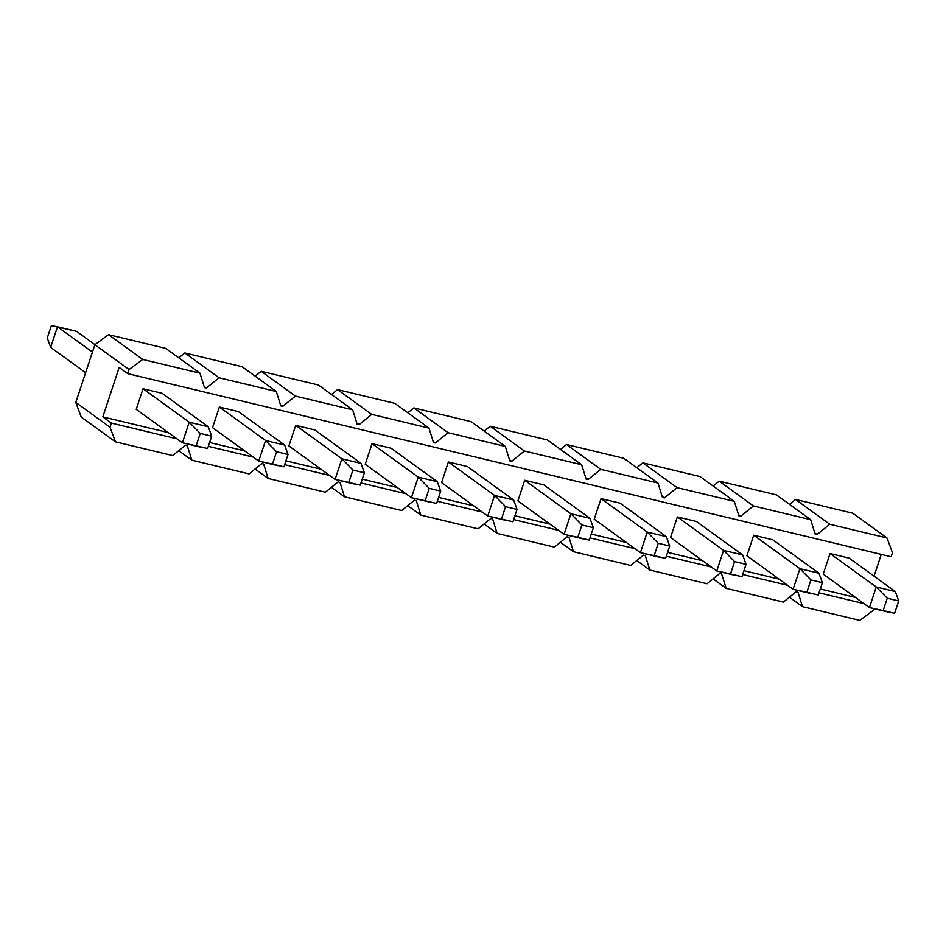 <?xml version="1.0" encoding="UTF-8"?>
<svg xmlns="http://www.w3.org/2000/svg" width="946" height="946" viewBox="0 0 946 946"><rect width="100%" height="100%" fill="white"/><g stroke="black" fill="none" stroke-linecap="round" stroke-linejoin="round"><path stroke-width="1.42" d="M849.13 558.116L895.33 591.569L849.13 558.116L830.044 553.54L876.244 586.993L830.044 553.54L849.13 558.116M898.7 600.97L887.253 598.227L883.162 610.584L894.609 613.339L898.7 600.97L894.609 613.339L869.433 607.592L876.244 586.993L895.33 591.569L898.7 600.97L895.33 591.569L876.244 586.993L887.253 598.227L898.7 600.97M823.233 574.139L869.433 607.592L823.233 574.139L830.044 553.54L823.233 574.139M888.507 612.18L869.433 607.592L888.507 612.18M869.433 607.592L883.162 610.584L887.253 598.227L876.244 586.993L869.433 607.592M772.799 539.799L818.988 573.264L772.799 539.799L753.714 535.223L799.902 568.688L753.714 535.223L772.799 539.799M822.37 582.665L810.911 579.91L806.832 592.279L818.278 595.022L822.37 582.665L818.278 595.022L793.091 589.287L799.902 568.688L818.988 573.264L822.37 582.665L818.988 573.264L799.902 568.688L810.911 579.91L822.37 582.665M746.902 555.822L793.091 589.287L746.902 555.822L753.714 535.223L746.902 555.822M812.176 593.863L793.091 589.287L812.176 593.863M793.091 589.287L806.832 592.279L810.911 579.91L799.902 568.688L793.091 589.287M696.457 521.494L742.657 554.947L696.457 521.494L677.371 516.918L723.572 550.371L677.371 516.918L696.457 521.494M746.027 564.348L734.581 561.605L730.489 573.962L741.948 576.705L746.027 564.348L741.948 576.705L716.761 570.97L723.572 550.371L742.657 554.947L746.027 564.348L742.657 554.947L723.572 550.371L734.581 561.605L746.027 564.348M670.56 537.517L716.761 570.97L670.56 537.517L677.371 516.918L670.56 537.517M735.846 575.546L716.761 570.97L735.846 575.546M716.761 570.97L730.489 573.962L734.581 561.605L723.572 550.371L716.761 570.97M620.127 503.177L666.315 536.642L620.127 503.177L601.041 498.601L647.241 532.054L601.041 498.601L620.127 503.177M669.697 546.043L658.25 543.288L654.159 555.657L665.606 558.4L669.697 546.043L665.606 558.4L640.418 552.665L647.241 532.054L666.315 536.642L669.697 546.043L666.315 536.642L647.241 532.054L658.25 543.288L669.697 546.043M594.23 519.2L640.418 552.665L594.23 519.2L601.041 498.601L594.23 519.2M659.504 557.241L640.418 552.665L659.504 557.241M640.418 552.665L654.159 555.657L658.25 543.288L647.241 532.054L640.418 552.665M543.796 484.86L589.985 518.325L543.796 484.86L524.711 480.284L570.899 513.749L524.711 480.284L543.796 484.86M593.355 527.726L581.908 524.983L577.817 537.34L589.275 540.083L593.355 527.726L589.275 540.083L564.088 534.348L570.899 513.749L589.985 518.325L593.355 527.726L589.985 518.325L570.899 513.749L581.908 524.983L593.355 527.726M517.9 500.895L564.088 534.348L517.9 500.895L524.711 480.284L517.9 500.895M583.174 538.924L564.088 534.348L583.174 538.924M564.088 534.348L577.817 537.34L581.908 524.983L570.899 513.749L564.088 534.348M467.454 466.555L513.654 500.008L467.454 466.555L448.369 461.979L494.569 495.432L448.369 461.979L467.454 466.555M517.024 509.409L505.578 506.666L501.486 519.023L512.933 521.778L517.024 509.409L512.933 521.778L487.758 516.031L494.569 495.432L513.654 500.008L517.024 509.409L513.654 500.008L494.569 495.432L505.578 506.666L517.024 509.409M441.557 482.578L487.758 516.031L441.557 482.578L448.369 461.979L441.557 482.578M506.831 520.619L487.758 516.031L506.831 520.619M487.758 516.031L501.486 519.023L505.578 506.666L494.569 495.432L487.758 516.031M391.124 448.238L437.312 481.703L391.124 448.238L372.038 443.662L418.227 477.127L372.038 443.662L391.124 448.238M440.694 491.104L429.236 488.349L425.156 500.718L436.603 503.461L440.694 491.104L436.603 503.461L411.415 497.726L418.227 477.127L437.312 481.703L440.694 491.104L437.312 481.703L418.227 477.127L429.236 488.349L440.694 491.104M365.227 464.261L411.415 497.726L365.227 464.261L372.038 443.662L365.227 464.261M430.501 502.302L411.415 497.726L430.501 502.302M411.415 497.726L425.156 500.718L429.236 488.349L418.227 477.127L411.415 497.726M314.781 429.933L360.982 463.386L314.781 429.933L295.708 425.345L341.896 458.81L295.708 425.345L314.781 429.933M364.352 472.787L352.905 470.044L348.814 482.401L360.272 485.144L364.352 472.787L360.272 485.144L335.085 479.409L341.896 458.81L360.982 463.386L364.352 472.787L360.982 463.386L341.896 458.81L352.905 470.044L364.352 472.787M288.885 445.956L335.085 479.409L288.885 445.956L295.708 425.345L288.885 445.956M354.171 483.985L335.085 479.409L354.171 483.985M335.085 479.409L348.814 482.401L352.905 470.044L341.896 458.81L335.085 479.409M238.451 411.616L284.651 445.069L238.451 411.616L219.366 407.04L265.566 440.493L219.366 407.04L238.451 411.616M288.022 454.47L276.575 451.727L272.483 464.084L283.93 466.839L288.022 454.47L283.93 466.839L258.743 461.104L265.566 440.493L284.651 445.069L288.022 454.47L284.651 445.069L265.566 440.493L276.575 451.727L288.022 454.47M212.554 427.639L258.743 461.104L212.554 427.639L219.366 407.04L212.554 427.639M277.828 465.68L258.743 461.104L277.828 465.68M258.743 461.104L272.483 464.084L276.575 451.727L265.566 440.493L258.743 461.104M47.3 337.97L51.391 325.601L57.493 326.76L50.67 347.371L85.625 372.689L50.67 347.371L47.3 337.97L50.67 347.371L57.493 326.76L92.448 352.089L57.493 326.76L76.567 331.348L94.967 344.663L76.567 331.348L51.391 325.601L47.3 337.97M162.121 393.3L208.309 426.764L162.121 393.3L143.035 388.723L189.224 422.188L143.035 388.723L162.121 393.3M211.691 436.165L200.233 433.422L196.153 445.779L207.6 448.522L211.691 436.165L207.6 448.522L182.412 442.787L189.224 422.188L208.309 426.764L211.691 436.165L208.309 426.764L189.224 422.188L200.233 433.422L211.691 436.165M136.224 409.322L182.412 442.787L136.224 409.322L143.035 388.723L136.224 409.322M201.498 447.363L182.412 442.787L201.498 447.363M182.412 442.787L196.153 445.779L200.233 433.422L189.224 422.188L182.412 442.787M863.923 603.607L819 592.835L863.923 603.607M787.592 585.302L742.669 574.518L787.592 585.302M711.25 566.985L666.327 556.213L711.25 566.985M634.92 548.668L589.997 537.896L634.92 548.668M558.578 530.363L513.666 519.579L558.578 530.363M482.247 512.046L437.324 501.274L482.247 512.046M405.917 493.729L360.994 482.957L405.917 493.729M329.575 475.424L284.651 464.652L329.575 475.424M253.244 457.107L208.321 446.335L253.244 457.107M176.902 438.802L111.38 423.075L110.02 427.202L115.471 441.853L172.716 455.582L185.392 445.282L187.308 445.743L191.802 460.158L249.058 473.899L261.735 463.599L263.638 464.048L268.144 478.475L325.389 492.204L338.065 481.904L339.981 482.365L344.474 496.78L401.731 510.521L414.407 500.221L416.311 500.682L420.804 515.097L478.061 528.838L490.738 518.526L492.641 518.987L497.147 533.414L554.391 547.143L567.068 536.843L568.984 537.304L573.477 551.719L630.734 565.46L643.41 555.16L645.314 555.609L649.819 570.036L707.064 583.765L719.74 573.465L721.644 573.926L726.15 588.353L783.406 602.082L796.071 591.782L797.986 592.243L802.48 606.658L859.737 620.399L873.371 610.324L873.915 608.668L873.371 610.324L859.737 620.399L802.48 606.658L789.413 597.198L802.48 606.658L797.986 592.243L796.071 591.782L783.406 602.082L726.15 588.353L713.083 578.881L726.15 588.353L721.644 573.926L719.74 573.465L707.064 583.765L649.819 570.036L636.741 560.564L649.819 570.036L645.314 555.609L643.41 555.16L630.734 565.46L573.477 551.719L560.41 542.259L573.477 551.719L568.984 537.304L567.068 536.843L554.391 547.143L497.147 533.414L484.08 523.942L497.147 533.414L492.641 518.987L490.738 518.526L478.061 528.838L420.804 515.097L407.738 505.637L420.804 515.097L416.311 500.682L414.407 500.221L401.731 510.521L344.474 496.78L331.407 487.32L344.474 496.78L339.981 482.365L338.065 481.904L325.389 492.204L268.144 478.475L255.065 469.003L268.144 478.475L263.638 464.048L261.735 463.599L249.058 473.899L191.802 460.158L178.735 450.698L191.802 460.158L187.308 445.743L185.392 445.282L172.716 455.582L115.471 441.853L81.25 417.068L75.798 402.417L94.872 344.734L108.506 334.659L165.763 348.388L108.506 334.659L142.728 359.445L129.094 369.508L94.872 344.734L75.798 402.417L110.02 427.202L111.38 423.075L102.83 416.879L119.172 367.438L127.734 373.635L129.094 369.508L127.734 373.635L891.085 556.756L892.445 552.641L891.085 556.756L127.734 373.635L119.172 367.438L102.83 416.879L168.353 432.606L102.83 416.879L111.38 423.075L176.902 438.802M184.837 352.964L219.058 377.75L276.315 391.49L242.093 366.705L184.837 352.964L242.093 366.705L276.315 391.49L219.058 377.75L206.382 388.049L204.478 387.6L199.973 373.173L142.728 359.445L199.973 373.173L165.763 348.388L199.973 373.173L204.478 387.6L206.382 388.049L219.058 377.75L184.837 352.964L178.829 357.86L184.837 352.964M261.179 371.281L295.389 396.067L352.645 409.795L318.424 385.01L261.179 371.281L318.424 385.01L352.645 409.795L295.389 396.067L282.724 406.366L280.808 405.905L276.315 391.49L280.808 405.905L282.724 406.366L295.389 396.067L261.179 371.281L255.16 376.165L261.179 371.281M337.509 389.598L371.731 414.383L428.976 428.112L394.766 403.327L337.509 389.598L394.766 403.327L428.976 428.112L371.731 414.383L359.054 424.683L357.15 424.222L352.645 409.795L357.15 424.222L359.054 424.683L371.731 414.383L337.509 389.598L331.502 394.482L337.509 389.598M413.851 407.903L448.061 432.689L505.318 446.429L471.096 421.644L413.851 407.903L471.096 421.644L505.318 446.429L448.061 432.689L435.385 442.988L433.481 442.539L428.976 428.112L433.481 442.539L435.385 442.988L448.061 432.689L413.851 407.903L407.832 412.799L413.851 407.903M490.182 426.22L524.403 451.006L581.648 464.734L547.427 439.949L490.182 426.22L547.427 439.949L581.648 464.734L524.403 451.006L511.727 461.305L509.811 460.844L505.318 446.429L509.811 460.844L511.727 461.305L524.403 451.006L490.182 426.22L484.163 431.104L490.182 426.22M566.512 444.525L600.734 469.311L657.99 483.051L623.769 458.266L566.512 444.525L623.769 458.266L657.99 483.051L600.734 469.311L588.057 479.61L586.153 479.161L581.648 464.734L586.153 479.161L588.057 479.61L600.734 469.311L566.512 444.525L560.505 449.421L566.512 444.525M642.854 462.842L677.064 487.628L734.321 501.356L700.099 476.583L642.854 462.842L700.099 476.583L734.321 501.356L677.064 487.628L664.388 497.927L662.484 497.466L657.99 483.051L662.484 497.466L664.388 497.927L677.064 487.628L642.854 462.842L636.835 467.726L642.854 462.842M719.185 481.159L753.406 505.944L810.651 519.673L776.441 494.888L719.185 481.159L776.441 494.888L810.651 519.673L753.406 505.944L740.73 516.244L738.814 515.783L734.321 501.356L738.814 515.783L740.73 516.244L753.406 505.944L719.185 481.159L713.166 486.043L719.185 481.159M795.515 499.464L829.737 524.25L886.993 537.99L852.772 513.205L795.515 499.464L852.772 513.205L886.993 537.99L829.737 524.25L817.06 534.549L815.156 534.1L810.651 519.673L815.156 534.1L817.06 534.549L829.737 524.25L795.515 499.464L789.508 504.36L795.515 499.464M881.258 554.403L874.057 576.173L881.258 554.403M892.445 552.641L886.993 537.99L892.445 552.641M115.471 441.853L110.02 427.202L75.798 402.417L81.25 417.068L115.471 441.853M129.094 369.508L142.728 359.445L108.506 334.659L94.872 344.734L129.094 369.508M814.778 532.905L817.06 534.549L814.778 532.905M738.448 514.589L740.73 516.244L738.448 514.589M662.117 496.272L664.388 497.927L662.117 496.272M585.775 477.967L588.057 479.61L585.775 477.967M509.445 459.65L511.727 461.305L509.445 459.65M433.102 441.344L435.385 442.988L433.102 441.344M356.772 423.028L359.054 424.683L356.772 423.028M280.442 404.711L282.724 406.366L280.442 404.711M204.1 386.406L206.382 388.049L204.1 386.406M209.586 442.492L244.683 450.911L209.586 442.492M285.929 460.808L321.025 469.228L285.929 460.808M362.259 479.125L397.355 487.545L362.259 479.125M438.601 497.43L473.698 505.85L438.601 497.43M514.931 515.747L550.028 524.167L514.931 515.747M591.262 534.052L626.358 542.472L591.262 534.052M667.604 552.369L702.701 560.789L667.604 552.369M743.934 570.686L779.031 579.106L743.934 570.686M820.277 588.991L855.361 597.411L820.277 588.991"/></g></svg>
